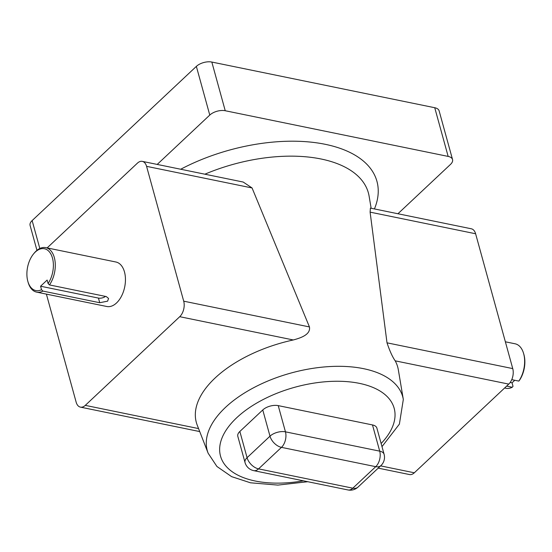 <?xml version="1.0" encoding="UTF-8"?>
<svg xmlns="http://www.w3.org/2000/svg" width="552" height="552" viewBox="0 0 552 552"><rect width="100%" height="100%" fill="white"/><g stroke="black" fill="none" stroke-linecap="round" stroke-linejoin="round"><path stroke-width="0.83" d="M505.37 341.798L515.106 343.792A22.708 13.614 101.6 0 1 523.558 353.349A22.708 13.614 101.6 0 1 518.825 381.094L511.759 379.645M40.572 286.219L47.134 280.064L48.093 283.549A21.349 12.8 -78.4 0 0 51.219 254.727A21.349 12.8 -78.4 0 0 33.582 253.879A21.349 12.8 -78.4 0 0 27.91 281.589A21.349 12.8 -78.4 0 0 41.531 289.71L40.572 286.219L98.435 298.08A5.679 2.939 164.6 0 0 105.549 296.417M36.646 292.125A22.708 13.614 101.6 0 0 42.918 291.09L99.719 302.724L107.612 301.157L108.558 298.446L106.281 296.569L49.48 284.929A22.708 13.614 101.6 0 0 55.145 262.062A22.708 13.614 101.6 0 0 45.761 247.634L115.913 262.007A22.708 13.614 101.6 0 1 125.449 279.146A22.708 13.614 101.6 0 1 116.513 302.979A22.708 13.614 101.6 0 1 106.798 306.498L36.646 292.125A22.708 13.614 101.6 0 1 28.193 282.569L27.91 281.589M33.582 253.879L34.231 253.092A22.708 13.614 101.6 0 1 36.046 251.153A22.708 13.614 101.6 0 1 45.761 247.634M395.204 360.842C392.458 356.937 389.733 350.934 387.007 342.827L512.746 368.591A11.357 6.81 101.6 0 1 508.765 384.109L395.204 360.842A104.431 54.103 -15.4 0 1 398.33 369.805L403.319 399.448A101.368 52.509 -15.4 0 0 363.54 368.667A101.368 52.509 -15.4 0 0 225.513 407.362A101.368 52.509 -15.4 0 0 208.138 453.213L216.915 466.474L231.612 476.638L250.463 482.793L277.856 485.098L307.761 481.717M370.109 212.14L370.406 208.111L471.325 228.79A11.357 6.81 101.6 0 1 475.61 233.758L370.109 212.14L387.007 342.827M142.292 161.37L243.211 182.05L252.064 187.956L146.57 166.338A11.357 6.81 -78.4 0 0 142.292 161.37A11.357 6.81 -78.4 0 0 137.434 163.13L47.134 247.91M46.389 294.119L76.148 402.166A11.357 6.81 -78.4 0 0 80.426 407.128A11.357 6.81 -78.4 0 0 85.284 405.368L179.731 316.696A11.357 6.81 -78.4 0 0 183.706 301.171L309.444 326.936L252.064 187.956M309.444 326.936C310.852 334.733 300.343 338.065 293.291 339.963L179.731 316.696M208.138 453.213L197.243 425.199A104.431 54.103 -15.4 0 1 215.142 377.961A104.431 54.103 -15.4 0 1 293.291 339.963M512.746 368.591L475.61 233.758M380.611 465.881L414.324 472.788L508.765 384.109M414.324 472.788A11.357 6.81 101.6 0 1 409.467 474.547L378.203 468.137M183.706 301.171L146.57 166.338M347.96 489.948A11.357 11.357 0 0 0 358.006 487.106A11.357 6.928 46.8 0 1 352.818 488.189A11.357 6.81 101.6 0 1 347.96 489.948L253.699 470.635A11.357 6.81 -78.4 0 0 258.557 468.876L352.818 488.189L375.733 466.675L281.472 447.361L258.557 468.876A11.357 6.928 46.8 0 1 247.075 457.691A11.357 5.879 164.6 0 0 245.026 462.528L237.808 436.308A11.357 5.879 -15.4 0 1 239.851 431.471L247.075 457.691L269.99 436.17L262.766 409.957L239.851 431.471M262.766 409.957A11.357 5.879 -15.4 0 1 278.229 405.623L285.453 431.837L379.714 451.15L372.49 424.936L278.229 405.623M372.49 424.936A11.357 5.879 -15.4 0 1 376.878 428.076L384.102 454.296A11.357 5.879 164.6 0 0 379.714 451.15A11.357 6.81 -78.4 0 1 375.733 466.675A11.357 6.928 46.8 0 0 380.928 465.584L358.006 487.106M397.93 213.755L450.501 164.399A11.357 5.879 164.6 0 0 452.543 159.556A11.357 5.879 164.6 0 0 448.155 156.416L225.237 110.738A11.357 5.879 164.6 0 0 209.774 115.071L157.21 164.427M448.155 156.416L434.741 107.723L211.823 62.052L225.237 110.738M209.774 115.071L196.36 66.385L32.133 220.579L39.827 248.497M196.36 66.385A11.357 5.879 -15.4 0 1 211.823 62.052M434.741 107.723A11.357 5.879 -15.4 0 1 439.13 110.869L452.543 159.556M36.956 250.353L30.091 225.423A11.357 5.879 -15.4 0 1 32.133 220.579M42.918 291.09L41.531 289.71M48.093 283.549L49.48 284.929M506.646 386.103L512.263 387.249A22.708 13.614 101.6 0 1 505.991 388.291L504.618 388.008M518.825 381.094L519.57 380.149A21.349 12.8 -78.4 0 0 523.848 354.329L523.558 353.349M512.263 387.249L513.015 386.31L512.049 382.819L514.774 380.266M512.049 382.819L510.207 382.446M99.719 302.724L98.435 298.08M381.128 443.511A90.059 46.651 164.6 0 0 359.359 383.35A90.059 46.651 164.6 0 0 236.732 417.726A90.059 46.651 164.6 0 0 255.321 481.033A90.059 46.651 164.6 0 0 303.421 480.826M180.704 169.243A133.715 69.269 -15.4 0 1 325.259 144.314A133.715 69.269 -15.4 0 1 374.435 208.939M371.144 208.263L369.109 196.16A122.399 63.411 164.6 0 0 204.861 174.197M85.284 405.368L198.561 428.58M269.99 436.17A11.357 6.928 46.8 0 0 281.472 447.361A11.357 6.81 101.6 0 0 285.453 431.837A11.357 5.879 164.6 0 0 269.99 436.17M80.426 407.128L199.72 431.574M381.991 446.644L399.393 424.115L403.319 399.448M245.026 462.528A11.357 11.357 0 0 0 253.699 470.635M380.928 465.584A11.357 11.357 0 0 0 384.102 454.296"/></g></svg>
